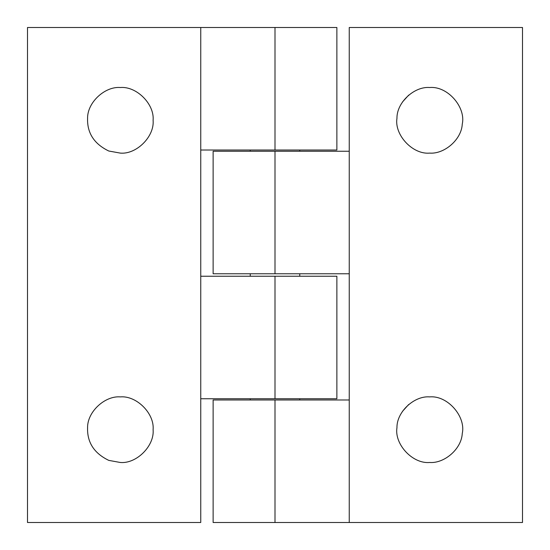 <?xml version="1.0" encoding="UTF-8"?>
<svg xmlns="http://www.w3.org/2000/svg" width="550" height="550" viewBox="0 0 550 550"><rect width="100%" height="100%" fill="white"/><g stroke="black" fill="none" stroke-linecap="round" stroke-linejoin="round"><path stroke-width="0.82" d="M275.969 27.5L287.375 27.5M408.705 404.484L402.579 411.235M429.688 396.894C414.322 395.601 396.681 411.778 396.956 427.687C394.254 444.207 412.569 464.083 429.688 462.481C444.297 463.623 461.478 449.061 462.254 433.558C466.125 416.694 447.645 395.216 429.688 396.894M408.705 95.109L402.579 101.86M429.688 87.519C414.322 86.226 396.681 102.403 396.956 118.312C394.254 134.833 412.569 154.715 429.688 153.106C444.297 154.248 461.478 139.686 462.254 124.183C466.125 107.319 447.645 85.841 429.688 87.519M349.25 273.762L213.125 273.762L213.125 151.25L349.25 151.25M349.25 522.5L349.25 27.5L522.5 27.5L522.5 522.5L213.125 522.5L213.125 399.987L349.25 399.987M120.312 396.894C104.947 395.601 87.306 411.778 87.581 427.687C87.079 442.406 94.146 453.31 108.783 460.384L120.312 462.481C136.537 463.946 154.571 445.913 153.106 429.688C154.571 413.462 136.537 395.429 120.312 396.894M120.312 87.519C104.947 86.226 87.306 102.403 87.581 118.312C87.079 133.031 94.146 143.935 108.783 151.016L120.312 153.106C136.537 154.571 154.571 136.537 153.106 120.312C154.571 104.088 136.537 86.054 120.312 87.519M200.75 276.238L336.875 276.238L336.875 398.75L200.75 398.75M200.75 27.5L200.75 522.5L27.5 522.5L27.5 27.5L336.875 27.5L336.875 150.012L200.75 150.012M275 273.762L275 151.25M275 522.5L275 399.987M275 398.75L275 276.238M275 150.012L275 27.5M299.75 399.987L299.75 398.75M299.75 276.238L299.75 273.762M299.75 151.25L299.75 150.012M250.25 399.987L250.25 398.75M250.25 276.238L250.25 273.762M250.25 151.25L250.25 150.012"/></g></svg>
